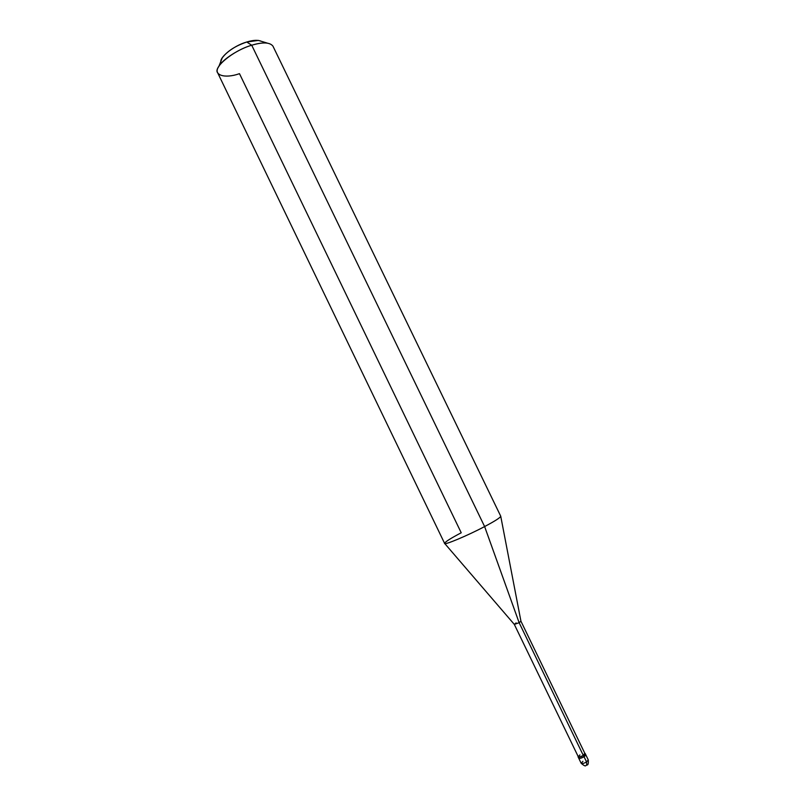 <?xml version="1.0" encoding="UTF-8"?>
<svg xmlns="http://www.w3.org/2000/svg" width="806" height="806" viewBox="0 0 806 806"><rect width="100%" height="100%" fill="white"/><g stroke="black" fill="none" stroke-linecap="round" stroke-linejoin="round"><path stroke-width="1.21" d="M584.723 754.456C586.305 754.487 586.073 755.242 584.038 756.733L586.556 761.932L586.778 765.196L586.556 761.932C583.826 763.463 582.043 763.927 581.197 763.332C582.043 763.927 583.826 763.463 586.556 761.932L588.269 759.917L586.556 761.932L584.038 756.733C579.988 758.789 578.355 758.93 579.131 757.166C578.355 758.93 579.988 758.789 584.038 756.733L585.76 754.728L584.038 756.733C581.307 758.255 579.534 758.728 578.698 758.144C579.534 758.728 581.307 758.255 584.038 756.733C586.073 755.242 586.305 754.487 584.723 754.456M582.929 761.307L581.197 763.332L578.093 756.894C578.92 757.469 580.703 756.995 583.433 755.474L584.038 756.733L583.433 755.474C580.028 757.297 578.265 757.62 578.134 756.441L578.093 756.894M586.466 765.196L586.778 765.196C585.307 764.733 586.798 768.037 581.197 763.332M221.116 60.742L222.244 57.881C227.242 51.181 235.423 45.892 246.767 42.003L258.373 40.411L261.325 41.297C257.991 39.806 253.134 40.038 246.767 42.003L251.724 45.237L484.618 526.56L519.135 622.695L583.322 755.464L584.783 753.227C585.559 753.57 585.116 754.315 583.433 755.474L583.322 755.464C580.763 756.894 579.091 757.338 578.305 756.794L514.319 624.408L519.135 622.695L514.319 624.408L444.69 543.466M579.937 754.91C577.338 757.469 578.466 757.65 583.322 755.464L519.135 622.695L520.938 621.204L519.135 622.695L484.618 526.56C467.883 535.496 443.29 545.753 444.6 543.375L217.711 72.883C212.734 67.553 233.478 50.335 251.724 45.237C239.594 48.572 222.406 59.473 218.849 66.445C212.522 74.968 224.421 79.048 239.483 73.668L461.223 532.776C450.826 538.247 445.275 541.763 444.59 543.345C443.109 545.823 467.772 535.557 484.618 526.56C495.045 521.049 500.415 517.593 500.728 516.213L520.938 621.204L584.944 753.58L583.322 755.464M516.122 622.897L514.319 624.398M258.373 40.411L267.199 43.071C262.746 42.668 257.588 43.393 251.724 45.237C262.867 41.922 269.95 42.234 272.962 46.174L500.748 516.233C500.314 517.654 494.944 521.099 484.618 526.56L251.724 45.237L246.767 42.003C232.904 45.871 217.368 58.969 221.469 63.009M587.06 765.015C588.118 765.065 588.521 763.373 588.269 759.917L585.156 753.479M218.849 66.445L222.244 57.881"/></g></svg>
